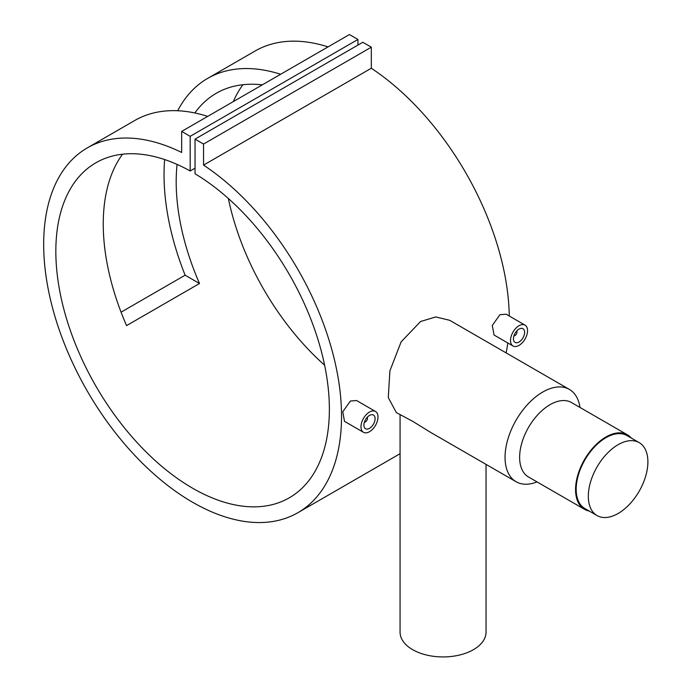 <?xml version="1.0" encoding="UTF-8"?>
<svg xmlns="http://www.w3.org/2000/svg" width="691" height="691" viewBox="0 0 691 691"><rect width="100%" height="100%" fill="white"/><g stroke="black" fill="none" stroke-linecap="round" stroke-linejoin="round"><path stroke-width="1.04" d="M618.108 513.491A42.125 24.323 -60 0 1 597.05 515.572A42.125 24.323 -60 0 1 590.589 481.817A42.125 24.323 -60 0 1 618.108 444.702A42.125 24.323 -60 0 1 639.175 442.611A42.125 24.323 -60 0 1 645.627 476.367A42.125 24.323 -60 0 1 618.108 513.491M597.05 515.572L584.897 508.55A42.125 24.323 -60 0 1 578.436 474.803A42.125 24.323 -60 0 1 605.955 437.679A42.125 24.323 -60 0 1 627.013 435.598L639.175 442.611M367.033 417.511A2.583 1.486 -60 0 1 367.431 418.591A2.583 1.486 -60 0 1 365.599 421.752L364.995 422.097A3.438 1.987 -60 0 1 364.33 422.374M364.995 422.097L365.599 421.752A2.583 1.486 -60 0 1 364.468 421.951M369.495 415.429A7.912 4.569 -60 0 1 373.451 415.041A7.912 4.569 -60 0 1 374.66 421.38A7.912 4.569 -60 0 1 369.495 428.342A7.912 4.569 -60 0 1 365.539 428.74A7.912 4.569 -60 0 1 364.33 422.4A7.912 4.569 -60 0 1 369.495 415.429M363.475 432.307L344.507 421.363L342.753 411.767L350.406 401.039L356.547 400.512L375.507 411.465A12.032 6.945 -60 0 1 377.355 421.113A12.032 6.945 -60 0 1 369.495 431.711A12.032 6.945 -60 0 1 363.475 432.307A12.032 6.945 -60 0 1 361.635 422.667A12.032 6.945 -60 0 1 369.495 412.061A12.032 6.945 -60 0 1 375.507 411.465M513.871 336.042A3.438 1.987 120 0 0 514.527 335.766L515.14 335.411A2.583 1.486 120 0 0 516.963 332.259A2.583 1.486 120 0 0 516.566 331.179M514.009 335.61A2.583 1.486 120 0 0 515.14 335.411L514.527 335.766M519.027 342.01A7.912 4.569 120 0 0 524.193 335.04A7.912 4.569 120 0 0 522.983 328.709A7.912 4.569 120 0 0 519.027 329.097A7.912 4.569 120 0 0 513.862 336.068A7.912 4.569 120 0 0 515.071 342.408A7.912 4.569 120 0 0 519.027 342.01M513.016 345.975L494.048 335.031L492.286 325.435L499.938 314.707L506.08 314.18L525.048 325.133A12.032 6.945 120 0 0 519.027 325.729A12.032 6.945 120 0 0 511.167 336.336A12.032 6.945 120 0 0 513.016 345.975A12.032 6.945 120 0 0 519.027 345.379A12.032 6.945 120 0 0 526.888 334.772A12.032 6.945 120 0 0 525.048 325.133M569.384 389.413L449.66 320.296L435.745 316.927L420.569 321.522L401.117 341.864L389.914 370.825L388.273 397.575L396.366 412.613L412.648 421.303L431.011 432.618L516.091 481.731A53.302 30.775 -60 0 1 507.92 439.027A53.302 30.775 -60 0 1 542.737 392.056A53.302 30.775 -60 0 1 569.384 389.413A53.302 30.775 -60 0 1 579.982 407.448M486.032 464.378L486.032 632.11A42.98 24.816 180 0 1 459.498 655.042A42.98 24.816 180 0 1 412.648 649.661A42.98 24.816 180 0 1 400.063 632.11L400.072 414.755M589.173 511.02A42.98 24.816 -60 0 1 584.465 509.302L528.537 477.015A42.98 24.816 -60 0 1 521.947 442.568A42.98 24.816 -60 0 1 550.027 404.693A42.98 24.816 -60 0 1 571.517 402.559L627.445 434.846A42.98 24.816 -60 0 1 631.289 438.059M537.002 481.895A53.302 30.775 -60 0 1 516.091 481.731M584.465 509.302A42.98 24.816 -60 0 1 577.875 474.855A42.98 24.816 -60 0 1 605.955 436.98A42.98 24.816 -60 0 1 627.445 434.846M207.689 116.382A210.617 121.599 -120 0 0 134.71 120.519L87.299 147.891A210.617 121.599 -120 0 0 87.291 391.089A210.617 121.599 -120 0 0 297.907 512.687A210.617 121.599 -120 0 0 332.198 350.959A210.617 121.599 -120 0 0 203.543 165.106L371.317 68.245L371.317 47.187L362.81 42.272L195.035 139.133L195.035 173.786A193.42 111.674 60 0 1 319.423 344.368A193.42 111.674 60 0 1 289.313 497.796A193.42 111.674 60 0 1 95.894 386.122A193.42 111.674 60 0 1 95.894 162.782A193.42 111.674 60 0 1 190.172 170.979L195.035 168.172M121.063 312.177L185.119 275.191A210.617 121.599 60 0 1 164.648 159.552M177.699 110.75A210.617 121.599 60 0 1 207.654 78.403A210.617 121.599 60 0 1 280.632 74.274M328.052 46.893A210.617 121.599 -120 0 0 255.065 51.03L207.654 78.403M506.132 352.894A210.617 121.599 -120 0 0 507.79 342.961M509.276 316.029A210.617 121.599 -120 0 0 371.317 68.245M190.172 170.979L190.172 136.326L181.664 131.411L181.664 152.469A210.617 121.599 -120 0 0 87.299 147.891M177.077 164.415A193.42 111.674 -120 0 0 199.509 283.509L126.565 325.616A193.42 111.674 60 0 1 122.549 154.205M262.295 84.855A193.42 111.674 -120 0 0 216.248 93.294A193.42 111.674 -120 0 0 194.853 112.97M324.615 365.219A193.42 111.674 60 0 1 228.358 198.498M233.333 101.577A193.42 111.674 60 0 1 242.904 84.717M203.543 165.106L203.543 144.048L371.317 47.187M203.543 144.048L195.035 139.133M357.947 45.079L357.947 39.465L349.43 34.55L181.664 131.411M190.172 136.326L357.947 39.465M516.963 332.259L516.963 331.55A3.438 1.987 120 0 0 516.868 330.842M367.336 417.174A3.438 1.987 -60 0 1 367.431 417.891L367.431 418.591M185.119 275.191L199.509 283.509M297.907 512.687L400.063 453.711"/></g></svg>
